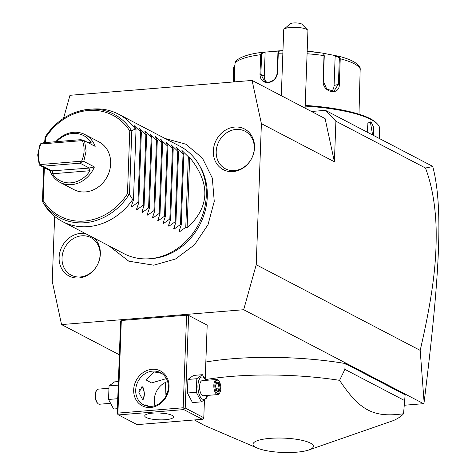<?xml version="1.0" encoding="UTF-8"?>
<svg xmlns="http://www.w3.org/2000/svg" width="476" height="476" viewBox="0 0 476 476"><rect width="100%" height="100%" fill="white"/><g stroke="black" fill="none" stroke-linecap="round" stroke-linejoin="round"><path stroke-width="0.71" d="M54.627 216.396L52.247 281.381L61.559 324.584L243.676 309.721L256.225 264.733L261.395 123.641L252.084 80.438L69.966 95.301L63.546 118.31M94.302 238.184A22.949 19.944 117.6 0 1 98.621 262.24A22.949 19.944 117.6 0 1 78.909 277.966A22.949 19.944 117.6 0 1 59.119 257.373A22.949 19.944 117.6 0 1 80.539 233.418A22.949 19.944 117.6 0 1 85.763 233.728M234.733 127.056A22.949 19.944 117.6 0 1 254.523 147.643A22.949 19.944 117.6 0 1 233.097 171.598A22.949 19.944 117.6 0 1 213.308 151.011A22.949 19.944 117.6 0 1 234.733 127.056M243.676 309.721L423.551 403.678L423.878 403.327L424.104 402.268L420.189 350.384L256.225 264.733M423.551 403.678L404.463 405.237M119.369 354.781L61.559 324.584M308.775 449.993A30.214 7.182 -177.9 0 0 305.675 441.258A30.214 7.182 -177.9 0 0 269.969 438.366A30.214 7.182 -177.9 0 0 257.379 448.106A30.214 7.182 -177.9 0 0 296.459 452.2A30.214 7.182 -177.9 0 0 308.775 449.993L393.587 420.498A121.13 28.804 -177.9 0 0 403.547 413.751L405.13 394.842L345.112 363.491A121.13 28.804 -177.9 0 0 205.834 362.016M117.911 413.103L183.183 407.777L186.58 315.183L121.309 320.509L120.612 320.967L117.215 413.561L117.536 414.066L117.911 413.103L121.309 320.509M205.221 378.759L207.191 325.126L188.603 315.415L186.58 315.183M420.189 350.384C435.534 284.166 436.427 253.297 436.159 229.248C435.54 205.751 431.982 185.337 425.484 168.004L432.779 166.576L432.315 166.16L325.447 110.343L311.506 111.479M425.484 168.004L335.895 121.213L325.447 110.343M335.895 121.213L334.408 161.775L261.395 123.641M252.084 80.438L325.096 118.578L334.408 161.775M432.779 166.576C443.495 207.459 439.818 275.312 424.104 402.268M307.901 30.863A12.114 2.88 -177.9 0 0 307.93 30.69A12.114 2.88 -177.9 0 0 307.585 29.97A12.114 2.88 -177.9 0 0 295.929 27.37A12.114 2.88 -177.9 0 0 284.113 29.113A12.114 2.88 -177.9 0 0 283.75 29.631A12.114 2.88 -177.9 0 0 283.72 29.804L281.304 95.7M284.113 29.113L290.187 23.8A6.057 1.44 2.1 0 1 296.096 22.931A6.057 1.44 2.1 0 1 301.921 24.228L307.585 29.97M305.164 106.088A84.793 20.159 2.1 0 1 377.266 123.837A84.793 20.159 2.1 0 1 379.664 128.865L379.312 138.474M367.192 132.144L367.978 123.064L371 121.749L373.725 127.449L373.398 135.386M305.187 105.422A83.883 19.944 2.1 0 1 376.421 122.975L377.266 123.837M278.787 51.592L277.907 53.449L277.193 72.923C276.413 78.242 273.48 81.342 268.387 82.235L264.579 81.509L260.878 74.256L261.592 54.782L262.472 52.925L261.86 52.366L282.03 50.777L278.805 51.259L278.276 53.258L277.562 72.733C276.746 78.397 273.587 81.711 268.095 82.681C262.877 82.592 260.17 79.754 259.985 74.167L260.699 54.692L261.818 52.372C249.091 53.972 240.451 56.834 235.894 60.964L235.067 62.862L234.37 81.884M233.175 81.979L233.71 67.455L234.983 65.182M233.817 81.931L234.353 67.324L234.954 65.867M323.139 53.235L339.025 56.317L340.239 58.762L339.311 84.115C339.918 96.158 322.55 92.838 323.097 80.956L324.025 55.603L323.71 53.836L322.859 53.163M358.987 114.21L360.195 68.211C360.29 67.146 358.565 65.242 355.013 62.499C351.258 60.137 345.957 58.078 339.126 56.335L338.394 56.811L339.328 58.756L338.4 84.109L333.979 91.184L326.786 89.137L323.341 81.17L324.269 55.817L323.853 54.181M266.518 82.158A9.086 7.896 117.6 0 1 264.263 76.023L265.12 52.759L262.472 52.925M264.573 52.199L265.12 52.759M275.461 51.105L279.192 50.843A45.422 10.799 2.1 0 1 282.958 50.634M307.181 51.176A45.422 10.799 2.1 0 1 316.112 52.199L320.396 52.812M321.925 53.032L320.098 52.771M335.699 55.841L335.152 56.346L338.394 56.811M335.152 56.346L334.081 85.484A9.086 7.36 -107.7 0 1 331.516 91.41M367.811 123.349L369.525 122.183L370.435 122.38L372.619 134.982M165.452 382.412L165.898 394.509L166.481 395.116M345.112 363.491L344.892 369.37L339.572 380.336A121.13 28.804 -177.9 0 0 231.622 376.391A121.13 28.804 -177.9 0 0 205.662 379.568M167.296 393.063A121.13 28.804 -177.9 0 0 165.898 394.509M404.909 400.721L344.892 369.37M403.547 413.751C373.571 417.886 359.904 410.746 339.572 380.336M194.422 419.951L204.198 425.336L257.379 448.106M152.058 369.287A19.683 17.106 117.6 0 1 169.034 386.952A19.683 17.106 117.6 0 1 150.654 407.498A19.683 17.106 117.6 0 1 133.679 389.838A19.683 17.106 117.6 0 1 152.058 369.287M204.442 400.072L203.793 417.72L185.212 408.009L188.603 315.415M185.212 408.009L184.17 408.628L183.795 409.592L118.524 414.917L117.536 414.066M183.183 407.777L184.17 408.628M203.793 417.72L203.419 418.684L202.383 419.296L183.795 409.592M118.524 414.917L137.106 424.628L202.383 419.296M165.428 419.707A14.387 3.421 2.1 0 1 144.752 415.887A14.387 3.421 2.1 0 1 152.82 413.12A14.387 3.421 2.1 0 1 173.496 416.94A14.387 3.421 2.1 0 1 165.428 419.707M145.591 405.689L145.156 404.82L149.042 406.385M159.841 413.025L166.481 413.727M166.392 378.604L151.511 382.924L146.067 379.925L154.325 371.97L161.661 373.357M152.665 371.101A18.171 15.791 117.6 0 1 160.436 372.637A18.171 15.791 117.6 0 1 167.671 391.825A18.171 15.791 117.6 0 1 151.374 406.379A18.171 15.791 117.6 0 1 143.609 404.844A18.171 15.791 117.6 0 1 136.374 385.655A18.171 15.791 117.6 0 1 152.665 371.101M167.606 381.55A18.171 15.791 -62.4 0 0 155.021 405.635M142.485 399.281L138.903 392.569L142.116 386.774L142.937 386.934L144.49 393.813L143.151 399.453L142.485 399.281M141.443 386.958A6.361 2.761 -94.7 0 1 141.634 387.042A6.361 2.761 -94.7 0 1 142.276 387.547A6.361 2.761 -94.7 0 1 142.389 387.678M142.342 399.203A6.057 2.624 85.3 0 0 143.371 398.382A6.057 2.624 85.3 0 0 144.293 392.98A6.057 2.624 85.3 0 0 142.502 387.797A6.057 2.624 85.3 0 0 141.89 387.315A6.057 2.624 85.3 0 0 141.051 387.172M139.409 389.285A6.057 2.624 85.3 0 0 139.129 394.057M143.276 398.513A6.361 2.761 -94.7 0 1 143.181 398.662A6.361 2.761 -94.7 0 1 142.556 399.316M118.191 386.994L117.947 385.155L118.262 384.989M117.745 399.096L117.453 398.727L117.828 396.835M117.394 408.711L113.609 409.021L108.552 399.453L109.046 385.881L114.609 381.865L118.387 381.556M117.453 398.727L108.552 399.453M117.947 385.155L109.046 385.881M109.944 403.374L99.454 404.231A7.568 3.284 -94.7 0 1 98.574 404.035A7.568 3.284 85.3 0 1 97.806 403.428A7.568 3.284 85.3 0 1 95.569 396.954A7.568 3.284 85.3 0 1 96.729 390.201A7.568 3.284 85.3 0 1 98.223 389.142L108.576 388.297M96.729 390.201L96.259 390.903A6.813 2.957 85.3 0 0 95.218 396.984A6.813 2.957 85.3 0 0 97.229 402.809L97.806 403.428M207.411 395.425L206.941 397.841L201.384 401.857L192.482 402.583L187.419 393.021L187.919 379.443L193.476 375.427L202.377 374.701L206.048 380.342M201.384 401.857L196.32 392.295L196.82 378.717L202.377 374.701M196.82 378.717L187.919 379.443M207.09 395.449A11.263 4.885 -94.7 0 1 202.467 399.126A11.263 4.885 -94.7 0 1 197.933 385.62A11.263 4.885 -94.7 0 1 203.27 377.266A11.263 4.885 -94.7 0 1 205.858 380.36M217.764 394.58A7.568 3.284 85.3 0 1 216.877 394.378A7.568 3.284 -94.7 0 1 213.825 386.292A7.568 3.284 -94.7 0 1 216.532 379.485L202.252 380.651A7.568 3.284 85.3 0 0 199.545 387.458A7.568 3.284 85.3 0 0 202.603 395.544A7.568 3.284 85.3 0 0 203.484 395.74L217.764 394.58A7.568 3.284 85.3 0 0 219.263 393.515L219.733 392.813A6.813 2.957 85.3 0 0 220.775 386.738A6.813 2.957 85.3 0 0 218.758 380.907A6.813 2.957 85.3 0 0 218.073 380.36A6.813 2.957 -94.7 0 0 214.843 385.417A6.813 2.957 -94.7 0 0 217.586 393.592A6.813 2.957 85.3 0 0 219.733 392.813M196.32 392.295L187.419 393.021M218.758 380.907L218.186 380.288A7.568 3.284 85.3 0 0 217.419 379.681A7.568 3.284 -94.7 0 0 216.532 379.485M218.841 392.105L220.186 388.208L219.174 383.079L216.818 381.847L215.473 385.744L216.485 390.879L218.841 392.105L217.978 391.308M216.485 390.879L216.015 390.284L216.485 390.879M215.473 385.744L215.17 386.006M216.288 382.758L216.818 381.847L216.788 382.341L215.58 385.857L216.515 390.594M219.174 383.079L218.252 383.781L216.592 382.918M220.186 388.208L219.097 388.059L218.252 383.781L216.235 383.948M216.062 388.303L219.097 388.059L218.008 391.218M198.617 164.059L199.771 165.993A59.232 51.479 117.6 0 1 199.878 224.624A59.232 51.479 117.6 0 1 151.981 258.581A59.232 51.479 117.6 0 1 151.386 258.623L149.143 258.783A60.565 52.64 -62.4 0 0 149.756 258.736A60.565 52.64 -62.4 0 0 198.724 224.017A60.565 52.64 -62.4 0 0 198.617 164.059A60.565 52.64 -62.4 0 0 179.952 146.263L118.488 114.157A60.565 52.64 -62.4 0 0 93.213 109.004L89.625 109.254A58.435 50.789 117.6 0 1 131.299 130.234L131.81 130.668L135.255 129.014A60.565 52.64 -62.4 0 0 118.488 114.157M43.697 167.35L42.441 201.544L45.636 206.667A60.565 52.64 -62.4 0 0 62.404 221.524L123.867 253.631A60.565 52.64 -62.4 0 0 149.143 258.783M62.404 221.524A60.565 52.64 -62.4 0 0 88.286 226.63A60.565 52.64 -62.4 0 0 132.667 199.563L133.458 199.98L131.197 206.525L131.763 206.822L137.981 202.336L138.772 202.752L136.505 209.297L137.07 209.595L143.288 205.108L144.079 205.525L141.818 212.07L142.383 212.367L148.601 207.887L149.393 208.298L147.126 214.849L147.691 215.14L153.909 210.66L154.7 211.07L152.439 217.621L153.004 217.913L159.216 213.432L160.013 213.849L157.746 220.394L158.312 220.685L164.529 216.205L165.321 216.622L163.06 223.167L163.619 223.458L169.837 218.978L170.634 219.394L168.367 225.939L168.932 226.237L175.15 221.751L175.941 222.167L173.68 228.712L174.24 229.01L180.458 224.529L181.249 224.94L178.988 231.491L179.553 231.782L185.771 227.302L187.092 227.992C209.874 207.03 210.737 183.516 189.68 157.443L188.353 156.753L181.915 150.464M45.285 136.796A58.435 50.789 117.6 0 1 89.625 109.254C71.364 111.057 56.543 120.279 45.143 136.927L44.601 142.621M44.363 167.695L43.155 200.539L42.441 201.544M44.976 137.278L45.458 137.861L45.285 142.568M132.667 199.563L129.472 194.44L128.936 194.755L127.467 193.661L129.764 130.983L131.299 130.234M94.403 166.951L83.782 161.406L86.108 150.957L84.538 140.825L95.158 146.376A26.953 23.425 -62.4 0 0 85.002 134.589L98.943 141.872A26.953 23.425 117.6 0 1 110.67 163.786A26.953 23.425 117.6 0 1 73.982 189.65L60.047 182.367A26.953 23.425 -62.4 0 0 94.403 166.951L88.929 168.111L90.089 170.711A25.436 22.11 -62.4 0 1 52.592 173.77L52.414 171.092L51.848 170.848L88.929 168.111M134.119 125.503L136.047 129.43L135.255 129.014M134.167 125.61L140.563 131.787L137.981 202.336M139.432 128.276L141.36 132.203L140.563 131.787M139.474 128.383L145.876 134.565L143.288 205.108M144.74 131.049L146.667 134.976L145.876 134.565M144.787 131.156L151.184 137.338L148.601 207.887M150.053 133.821L151.981 137.748L151.184 137.338M150.095 133.929L156.497 140.111L153.909 210.66M155.36 136.594L157.288 140.527L156.497 140.111M155.408 136.701L161.804 142.883L159.216 213.432M160.674 139.373L162.596 143.3L161.804 142.883M160.715 139.48L167.118 145.656L164.529 216.205M165.981 142.145L167.909 146.072L167.118 145.656M166.023 142.253L172.425 148.429L169.837 218.978M171.295 144.918L173.216 148.845L172.425 148.429M171.336 145.025L177.738 151.207L175.15 221.751M176.602 147.691L178.53 151.618L177.738 151.207M176.644 147.798L183.046 153.98L180.458 224.529M181.957 150.571L183.837 154.391L183.046 153.98M129.472 194.44L131.81 130.668M136.047 129.43L133.458 199.98M141.36 132.203L138.772 202.752M146.667 134.976L144.079 205.525M151.981 137.748L149.393 208.298M157.288 140.527L154.7 211.07M162.596 143.3L160.013 213.849M167.909 146.072L165.321 216.622M173.216 148.845L170.634 219.394M178.53 151.618L175.941 222.167M183.837 154.391L181.249 224.94M188.353 156.753L185.771 227.302M187.092 227.992L189.68 157.443M40.799 143.651L43.816 142.687L80.855 139.664L82.895 140.218L82.384 140.604L40.847 143.99L40.799 143.651L40.026 144.46L37.699 154.908L39.27 165.035L49.891 170.586A26.953 23.425 -62.4 0 0 60.047 182.367M85.002 134.589A26.953 23.425 -62.4 0 0 55.793 141.705M83.782 161.406L82.104 161.745L79.992 163.179L42.953 166.201L39.27 165.035M40.014 165.178L40.091 164.571L81.628 161.18C84.645 154.093 84.895 147.233 82.384 140.604M40.847 143.99C37.836 151.076 37.58 157.937 40.091 164.571M56.668 141.634A25.436 22.11 -62.4 0 1 91.124 142.491L90.803 144.103M82.895 140.218L84.538 140.825M82.104 161.745L81.628 161.18M79.992 163.179L88.887 167.826M42.953 166.201L51.848 170.848M52.414 171.092L49.891 170.586M80.295 276.967A21.2 18.427 -62.4 0 0 100.091 254.833A21.2 18.427 -62.4 0 0 81.807 235.81A21.2 18.427 -62.4 0 0 62.017 257.938A21.2 18.427 -62.4 0 0 80.295 276.967M234.489 170.598A21.2 18.427 -62.4 0 0 254.279 148.464A21.2 18.427 -62.4 0 0 235.995 129.442A21.2 18.427 -62.4 0 0 216.205 151.576A21.2 18.427 -62.4 0 0 234.489 170.598M261.592 54.782L260.699 54.692A63.594 15.119 -177.9 0 0 235.067 62.862M259.985 74.167L264.263 76.023M233.71 67.455L234.353 67.324M360.362 69.27A63.594 15.119 -177.9 0 0 340.239 58.762L339.328 58.756M324.269 55.817L324.025 55.603A63.594 15.119 -177.9 0 0 307.085 53.77M282.863 53.122A63.594 15.119 -177.9 0 0 278.276 53.258L277.907 53.449M339.311 84.115L334.081 85.484M321.592 52.985L322.924 53.175A61.35 14.589 -177.9 0 0 322.561 53.122A61.35 14.589 -177.9 0 0 307.169 51.473M282.946 50.837A61.35 14.589 -177.9 0 0 279.311 50.944M277.562 72.733L277.193 72.923M268.095 82.681L268.387 82.235M371 121.749L370.435 122.38M128.936 194.755A58.435 50.789 117.6 0 1 42.608 201.8M127.467 193.661A56.971 49.516 117.6 0 1 43.155 200.539M45.458 137.861A56.971 49.516 117.6 0 1 129.764 130.983M131.763 206.822L131.834 204.787M134.702 126.574L134.726 125.902M137.07 209.595L137.148 207.56M140.015 129.347L140.039 128.675M142.383 212.367L142.455 210.332M145.323 132.12L145.347 131.447M147.691 215.14L147.768 213.111M150.636 134.892L150.66 134.226M153.004 217.913L153.076 215.884M155.944 137.665L155.967 136.999M158.312 220.685L158.383 218.657M161.251 140.444L161.281 139.771M163.619 223.458L163.696 221.429M166.564 143.216L166.588 142.544M168.932 226.237L169.004 224.202M171.872 145.989L171.901 145.317M174.24 229.01L174.317 226.975M177.185 148.762L177.209 148.09M179.553 231.782L179.625 229.747M182.492 151.535L182.516 150.868M91.124 142.491L88.185 142.735M52.592 173.77L90.089 170.711M305.092 108.129L307.93 30.69M323.71 53.836L324.019 54.437M278.805 51.259L278.341 51.872M218.329 391.385L216.479 390.421M165.035 138.468L185.86 144.204L202.407 158.097L212.314 178.107L214.254 201.378L208.018 224.684L194.5 244.813L175.555 258.986L153.76 265.197L128.8 261.193L108.95 245.836"/></g></svg>
